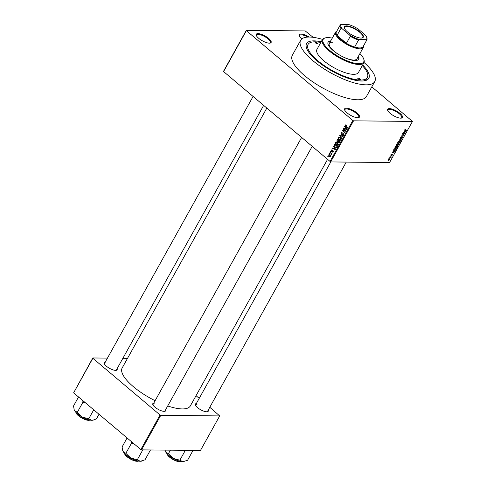 <?xml version="1.0" encoding="UTF-8"?>
<svg xmlns="http://www.w3.org/2000/svg" width="486" height="486" viewBox="0 0 486 486"><rect width="100%" height="100%" fill="white"/><g stroke="black" fill="none" stroke-linecap="round" stroke-linejoin="round"><path stroke-width="0.73" d="M346.384 108.165A8.481 2.764 -150.9 0 1 356.457 112.545A8.481 2.764 -150.9 0 1 358.54 117.648A8.481 2.764 -150.9 0 1 357.708 117.721A8.481 2.764 -150.9 0 1 350.011 114.957A8.481 2.764 -150.9 0 1 344.629 109.903A8.481 2.764 -150.9 0 1 346.384 108.165M358.158 117.703A7.916 2.582 29.1 0 0 358.704 117.26A7.916 2.582 29.1 0 0 354.841 112.266A7.916 2.582 29.1 0 0 346.5 108.949A7.916 2.582 29.1 0 0 344.872 109.563A7.916 2.582 29.1 0 0 344.774 110.255M258.036 33.607A8.481 2.764 -150.9 0 1 268.108 37.987A8.481 2.764 -150.9 0 1 270.192 43.09A8.481 2.764 -150.9 0 1 269.365 43.163A8.481 2.764 -150.9 0 1 261.662 40.399A8.481 2.764 -150.9 0 1 256.28 35.344A8.481 2.764 -150.9 0 1 258.036 33.607M269.815 43.145A7.916 2.582 29.1 0 0 270.356 42.701A7.916 2.582 29.1 0 0 266.492 37.708A7.916 2.582 29.1 0 0 258.151 34.391A7.916 2.582 29.1 0 0 256.523 35.004A7.916 2.582 29.1 0 0 256.432 35.697M301.891 38.88A8.481 2.764 -150.9 0 1 299.309 35.788A8.481 2.764 -150.9 0 1 301.065 34.044A8.481 2.764 -150.9 0 1 309.145 37.039M307.796 37.076A7.916 2.582 29.1 0 0 301.18 34.834A7.916 2.582 29.1 0 0 299.552 35.442A7.916 2.582 29.1 0 0 299.461 36.14M389.414 108.603A8.481 2.764 -150.9 0 1 399.486 112.983A8.481 2.764 -150.9 0 1 401.57 118.086A8.481 2.764 -150.9 0 1 400.737 118.165A8.481 2.764 -150.9 0 1 393.04 115.401A8.481 2.764 -150.9 0 1 387.652 110.346A8.481 2.764 -150.9 0 1 389.414 108.603M401.187 118.147A7.916 2.582 29.1 0 0 401.728 117.697A7.916 2.582 29.1 0 0 397.87 112.703A7.916 2.582 29.1 0 0 389.529 109.386A7.916 2.582 29.1 0 0 387.895 110A7.916 2.582 29.1 0 0 387.804 110.699M165.623 409.71A7.351 2.394 -150.9 0 1 164.875 411.29A7.351 2.394 -150.9 0 1 164.159 411.356A7.351 2.394 -150.9 0 1 157.482 408.963A7.351 2.394 -150.9 0 1 152.817 404.577A7.351 2.394 -150.9 0 1 153.764 403.107M164.487 411.344A6.786 2.211 29.1 0 0 164.918 410.98L312.103 146.541M208.19 410.141A7.351 2.394 -150.9 0 1 207.437 411.727A7.351 2.394 -150.9 0 1 206.72 411.788A7.351 2.394 -150.9 0 1 200.05 409.394A7.351 2.394 -150.9 0 1 195.384 405.014A7.351 2.394 -150.9 0 1 196.332 403.544M207.054 411.782A6.786 2.211 29.1 0 0 207.479 411.417L346.257 162.087M117.071 368.734A7.351 2.394 -150.9 0 1 116.324 370.314A7.351 2.394 -150.9 0 1 115.601 370.381A7.351 2.394 -150.9 0 1 108.931 367.987A7.351 2.394 -150.9 0 1 104.265 363.601A7.351 2.394 -150.9 0 1 105.213 362.131M115.935 370.368A6.786 2.211 29.1 0 0 116.361 370.004L263.552 105.565M362.665 64.93A35.618 11.609 -150.9 0 1 364.974 80.694A35.618 11.609 -150.9 0 1 361.493 81.01A35.618 11.609 -150.9 0 1 329.156 69.407A35.618 11.609 -150.9 0 1 306.545 48.175A35.618 11.609 -150.9 0 1 313.92 40.867A35.618 11.609 -150.9 0 1 321.167 41.826M363.862 80.889A33.923 11.056 29.1 0 0 366.565 78.835L367.349 77.438A33.923 11.056 29.1 0 0 362.295 65.586M322.534 39.39A42.404 13.821 29.1 0 0 309.388 37.039A42.404 13.821 29.1 0 0 300.652 40.314A42.404 13.821 29.1 0 0 321.337 67.074A42.404 13.821 29.1 0 0 366.019 84.837A42.404 13.821 29.1 0 0 374.755 81.563A42.404 13.821 29.1 0 0 364.014 62.475M300.652 40.314L292.335 55.258A42.404 13.821 29.1 0 0 313.02 82.019A42.404 13.821 29.1 0 0 357.702 99.782A42.404 13.821 29.1 0 0 366.438 96.507L374.755 81.563M266.729 108.244L122.168 367.969A39.014 12.715 29.1 0 0 155.107 400.701M167.706 405.968A39.014 12.715 29.1 0 0 182.305 408.926A39.014 12.715 29.1 0 0 190.342 405.913L327.485 159.517M329.727 154.05L329.514 153.43L329.727 154.05M331.002 153.382L330.006 152.537L330.176 152.239L332.096 153.868L331.622 153.904L331.507 154.742L331.002 153.382L331.531 153.388M330.857 152.009L330.644 151.395L330.857 152.009M332.26 151.432L331.495 151.419L331.27 150.18L332.29 149.974L331.537 150.429L331.829 151.152L333.092 150.715L333.268 151.845L332.339 152.069L332.989 151.626L332.971 151.043L331.495 151.419L331.895 151.602M331.804 149.803L332.29 149.974M332.163 150.302L331.537 150.429M331.61 151.085L332.558 151.164M332.728 150.563L333.092 150.715M332.74 152.227L333.092 152.082M332.467 151.747L333.366 151.626M333.341 151.049L332.758 151.006M334.003 147.446L333.53 146.213L335.668 149.348L335.498 149.658L332.327 148.376L332.497 148.066L333.432 148.479L334.374 147.452M335.577 142.447L336.464 141.942L337.533 142.416L338.286 144.737L337.424 145.247L336.288 144.737L335.504 143.637L335.577 142.447L336.105 142.453M338.292 137.562L339.179 137.064L340.249 137.532L341.002 139.853L340.145 140.363L339.009 139.853L338.22 138.759L338.292 137.562L338.821 137.568M345.188 125.175L345.637 124.866L346.372 125.224L345.491 125.449L345.51 125.935L347.66 127.806L347.49 128.104L345.698 126.591L345.188 125.175L346.324 125.181M346.239 125.552L345.491 125.449M329.958 161.607L352.83 120.504L353.541 120.826L330.662 161.929L223.439 71.442L246.317 30.339L305.232 30.94L313.106 37.307M352.83 120.504L246.366 30.654L223.487 71.752M345.157 127.405L344.683 126.172L346.822 129.306L346.652 129.622L343.481 128.34L343.651 128.025L344.586 128.438L345.528 127.411M345.242 130.758L343.122 128.972L343.292 128.675L345.935 130.91L345.759 131.226L342.94 130.691L345.06 132.478L344.89 132.775L342.247 130.546L342.43 130.224L345.765 130.764M342.199 133L341.184 133.188L341.3 134.172L343.377 133.68L343.626 135.138L342.934 135.612L342.338 135.363L343.316 134.883L342.879 133.838L342.016 134.555L341.136 134.476L340.886 132.903L341.652 132.386L342.272 132.818M341.3 134.172L342.897 134.306M342.885 133.474L343.377 133.68M342.472 135.041L343.736 134.889M343.632 133.972L342.879 133.838M342.016 134.555L341.136 134.476L342.108 134.482M341.719 138.48L339.757 135.023L342.891 136.372L342.721 136.681L339.993 135.412L341.719 138.48M340.072 141.438L338.833 140.764L338.371 141.657L337.211 141.645L336.938 140.083L337.454 139.166L340.097 141.396L339.58 142.319L338.463 142.574L338.086 141.784L337.211 141.645L338.359 141.791M338.961 142.775L338.463 142.574L339.398 142.586M336.604 147.537L334.957 147.173L334.253 144.919L334.733 144.05L337.375 146.28L336.112 147.714M329.168 156.638L328.615 154.955L329.253 154.572L330.073 154.967L330.608 156.632L329.97 157.014L329.168 156.638L330.559 156.705M328.165 156.85L327.953 156.231L328.165 156.85M330.662 161.929L389.578 162.531L412.456 121.427L371.814 86.854M388.867 158.424L389.365 158.132L388.867 158.424M390.003 156.389L390.501 156.091L390.003 156.389M392.876 151.219L393.053 150.909L394.869 151.839L391.85 153.072L392.858 152.513L393.429 151.486L392.876 151.219M395.938 146.322L397.493 146.201L397.481 147.197L395.653 148.333L394.984 148.03L395.1 147.173L395.938 146.322M394.918 147.714L395.653 148.333L394.984 148.03M398.66 141.438L400.209 141.317L400.197 142.313L398.368 143.449L397.7 143.145L397.821 142.289L398.66 141.438M397.639 142.829L398.368 143.449L397.7 143.145M402.657 136.742L402.821 137.599L401.63 138.486L402.548 137.605L402.195 137.131L400.573 138.559L400.415 137.629L401.746 136.651L400.671 137.653L400.731 138.261L402.894 136.815M400.488 137.502L400.731 138.261M402.548 137.605L402.262 136.858M404.036 131.177L404.206 130.868L406.023 131.797L403.003 133.03L404.012 132.471L404.583 131.445L404.036 131.177M353.541 120.826L412.456 121.427M405.142 129.434L405.798 129.264L404.978 130.236L406.855 130.297L406.691 130.594L405.117 130.576L404.717 129.896L405.142 129.434M404.802 129.762L404.978 130.236M404.607 130.151L405.117 130.576L404.717 129.896M402.645 133.668L405.13 133.395L402.396 134.95L404.255 134.968L404.091 135.266L401.77 135.242L404.504 133.686L402.645 133.668M399.115 140.011L402.086 138.862L399.48 139.853L401.09 140.654L400.914 140.97L399.115 140.011M396.248 145.363L396.643 145.691L396.461 144.779L396.977 143.862L399.292 143.886L397.742 145.618L397.433 145.296L396.357 145.606M393.775 149.615L394.255 148.74L396.576 148.765L395.804 150.071L394.316 150.751L393.709 150.581L393.775 149.615M392.445 154.232L392.554 154.906L391.686 155.593L392.311 154.53L390.944 155.629L390.799 154.9L391.746 154.184L391.066 155.332L392.621 154.287M390.865 154.791L391.066 155.332M392.305 154.919L392.099 154.348L392.378 154.548M389.529 157.233L391.382 156.954L390.805 157.889L390.72 157.306L389.529 157.233M390.586 156.948L390.799 157.397M390.756 157.585L390.294 156.942L390.756 157.33M389.474 158.855L389.887 159.694L388.569 160.514L388.144 159.675L389.912 158.977M388.01 160.04L388.569 160.514L388.114 160.392M141.535 449.878L140.831 449.556L160.064 414.995L160.775 415.317L141.535 449.878L200.457 450.479L219.69 415.919L209.782 407.28M199.217 398.362L196.04 395.683M160.064 414.995L92.862 358.279L73.629 392.84L92.814 357.963L107.449 358.115M122.891 358.273L127.539 358.322M140.831 449.556L73.629 392.84M160.775 415.317L219.69 415.919M92.814 357.963L92.862 358.279M154.457 403.854A6.786 2.211 29.1 0 0 153.06 404.382A6.786 2.211 29.1 0 0 152.975 404.935M197.024 404.291A6.786 2.211 29.1 0 0 195.627 404.814A6.786 2.211 29.1 0 0 195.536 405.373M105.905 362.884A6.786 2.211 29.1 0 0 104.508 363.407A6.786 2.211 29.1 0 0 104.423 363.959M246.317 30.339L246.366 30.654M320.796 42.489A33.923 11.056 29.1 0 0 315.056 41.82A33.923 11.056 29.1 0 0 308.063 44.439L307.286 45.842A33.923 11.056 29.1 0 0 306.964 49.22M406.332 130.291L406.691 130.594M404.638 131.086L405.846 132.107M404.109 131.044L404.583 131.445M405.318 131.828L404.795 131.548L404.34 132.374L405.682 131.973L404.2 130.886M404.139 130.989L404.795 131.548M404.625 131.08L405.682 131.973M404.571 133.389L404.953 133.711M403.732 134.962L404.091 135.266M404.145 133.389L404.504 133.686M399.717 139.956L400.914 140.97M399.923 142.313L399.449 141.45L398.095 142.289L398.538 143.151L399.923 142.313M399.449 141.165L399.948 141.584L399.17 141.213M397.663 142.671L398.538 143.151M398.854 144.178L398.162 144.172L397.87 145.32L398.854 144.178L398.496 143.874M397.803 143.868L398.162 144.172M397.499 144.871L397.87 145.32M397.894 144.166L397.08 144.16L396.801 145.393L397.894 144.166L397.536 143.868M396.388 144.925L396.801 145.393M397.208 147.197L396.728 146.335L395.373 147.173L395.823 148.036L397.208 147.197M396.734 146.043L397.232 146.462L396.448 146.098M394.942 147.556L395.823 148.036M393.569 150.113L394.316 150.751M396.139 149.062L394.365 149.044L393.988 150.332L395.561 150.01L396.139 149.062L395.78 148.759M392.998 152.258L394.529 152.015L393.472 151.122L394.693 152.148M392.955 151.085L393.429 151.486M393.04 150.927L394.164 151.869L393.642 151.589L393.18 152.416M392.986 151.031L393.642 151.589M394.529 152.015L394.164 151.869M390.859 156.948L391.218 157.251M390.045 156.942L390.404 157.245M389.651 159.681L389.31 159.153L388.381 159.687L388.721 160.216L389.651 159.681L389.037 158.922M388.217 159.554L388.721 160.216M344.902 126.488L344.513 126.481M345.036 128.444L344.586 128.438M344.386 128.347L343.481 128.34M346.026 128.693L345.412 127.769L344.951 128.596L346.451 129.252L346.026 128.693L346.409 128.699M345.777 127.769L345.412 127.769M346.791 129.258L346.451 129.252M343.651 128.978L343.122 128.972M345.874 131.007L342.94 130.691M343.742 130.698L342.247 130.546M341.433 132.909L340.886 132.903M343.456 135.375L342.338 135.363M340.449 135.327L339.593 135.315M340.674 135.418L339.993 135.412M339.635 139.859L339.009 139.853M338.566 138.759L338.22 138.759M341.111 139.604L340.692 139.597L340.085 137.83L339.252 137.447L338.602 137.824L339.179 139.561L341.379 139.986M340.565 137.83L340.085 137.83M339.848 139.944L340.692 139.597M339.356 140.77L338.833 140.764M338.371 141.657L338.584 142.24L339.623 141.432M338.584 142.24L339.544 142.38M339.046 140.509L337.594 139.725L337.108 140.691L337.375 141.347L338.426 141.505M338.122 139.731L337.594 139.725M338.645 141.098L338.195 141.092L338.523 140.503M337.375 141.347L338.195 141.092M336.913 144.743L336.288 144.737M335.85 143.643L335.504 143.637M338.396 144.482L337.977 144.482L337.363 142.708L336.537 142.325L335.887 142.708L336.464 144.445L338.663 144.871M337.849 142.714L337.363 142.708M337.132 144.822L337.977 144.482M334.702 144.925L334.253 144.919M335.559 147.179L334.957 147.173M336.901 146.316L334.878 144.603L334.55 146.213L335.127 146.875L336.324 147.222L337.357 146.316M335.401 144.609L334.878 144.603M337.059 146.845L336.61 146.839M336.847 147.228L337.339 147.325M333.742 146.529L333.353 146.523M333.876 148.485L333.432 148.479M333.226 148.388L332.327 148.376M334.872 148.734L334.253 147.811L333.797 148.637L335.291 149.293L334.872 148.734L335.255 148.74M334.623 147.811L334.253 147.811M335.632 149.299L335.291 149.293M332.205 150.186L331.27 150.18M333.323 151.012L332.91 151.006M331.002 151.699L330.48 151.693M330.535 152.543L330.006 152.537M332.072 153.91L331.622 153.904M331.804 154.427L331.282 154.427M331.786 154.244L331.434 154.238M331.987 153.776L331.367 153.77M329.873 153.734L329.344 153.728M330.699 156.395L329.909 155.265L328.615 154.955M330.377 155.265L329.909 155.265M328.882 155.192L329.314 156.322L330.608 156.632M328.311 156.535L327.789 156.528M315.432 42.142A1.415 0.462 29.1 0 0 315.141 42.246A1.415 0.462 29.1 0 0 315.827 43.139A1.415 0.462 29.1 0 0 317.315 43.734A1.415 0.462 29.1 0 0 317.607 43.625A1.415 0.462 29.1 0 0 316.921 42.732A1.415 0.462 29.1 0 0 315.432 42.142M358.091 78.143A1.415 0.462 29.1 0 0 357.799 78.252A1.415 0.462 29.1 0 0 358.492 79.145A1.415 0.462 29.1 0 0 359.98 79.734A1.415 0.462 29.1 0 0 360.272 79.625A1.415 0.462 29.1 0 0 359.585 78.738A1.415 0.462 29.1 0 0 358.091 78.143M330.784 40.824A17.526 5.711 29.1 0 0 328.111 42.136A17.526 5.711 29.1 0 0 336.658 53.199A17.526 5.711 29.1 0 0 355.126 60.537A17.526 5.711 29.1 0 0 358.741 59.189A17.526 5.711 29.1 0 0 358.449 56.218M330.523 41.292A17.526 5.711 29.1 0 0 327.995 42.379M332.278 38.139A23.182 7.557 29.1 0 0 327.947 37.598A23.182 7.557 29.1 0 0 325.675 37.805A23.182 7.557 29.1 0 0 331.373 51.753A23.182 7.557 29.1 0 0 358.905 63.727A23.182 7.557 29.1 0 0 363.704 58.97A23.182 7.557 29.1 0 0 359.944 53.539M363.704 58.97L363.941 59.638A23.747 7.74 -150.9 0 1 363.911 62.682A23.747 7.74 -150.9 0 1 359.02 64.51A23.747 7.74 -150.9 0 1 333.997 54.566A23.747 7.74 -150.9 0 1 322.412 39.579A23.747 7.74 -150.9 0 1 324.982 37.957L325.675 37.805M322.412 39.579L316.957 49.39A23.747 7.74 29.1 0 0 328.542 64.371A23.747 7.74 29.1 0 0 353.565 74.322A23.747 7.74 29.1 0 0 358.455 72.487L363.911 62.682M308.063 44.439A33.923 11.056 29.1 0 0 324.612 65.847A33.923 11.056 29.1 0 0 360.357 80.056A33.923 11.056 29.1 0 0 367.349 77.438M363.407 46.152A15.831 5.158 -150.9 0 1 363.236 47.622L356.997 58.83A15.831 5.158 -150.9 0 1 353.735 60.051A15.831 5.158 -150.9 0 1 337.053 53.417A15.831 5.158 -150.9 0 1 329.332 43.43A15.831 5.158 -150.9 0 1 332.594 42.209M358.595 59.413A17.526 5.711 29.1 0 0 358.188 56.686M122.751 450.698A11.378 3.706 -150.9 0 0 122.776 450.777A11.378 3.706 -150.9 0 0 123.165 451.585A11.378 3.706 29.1 0 0 126.068 454.787A11.378 3.706 29.1 0 0 130.764 458L125.85 453.317L123.165 451.585L122.721 450.613L122.095 446.944L127.095 437.965M131.354 441.561L131.512 443.153L125.85 453.317M131.512 443.153L133.516 443.384M137.295 459.774L130.764 458A11.378 3.706 29.1 0 0 140.333 461.263L137.295 459.774L142.793 449.89M150.484 449.969L144.986 459.847L140.333 461.263A11.378 3.706 29.1 0 0 141.444 461.165A11.378 3.706 29.1 0 0 141.548 461.141M360.144 32.046A10.801 3.517 -150.9 0 1 362.088 37.969A10.801 3.517 -150.9 0 1 347.502 31.918A10.801 3.517 -150.9 0 1 344.374 28.109A10.801 3.517 -150.9 0 1 349.124 26.262A10.801 3.517 -150.9 0 1 360.144 32.046M361.876 38.011A10.461 3.408 29.1 0 0 362.805 37.349A10.461 3.408 29.1 0 0 359.792 32.325A10.461 3.408 29.1 0 0 350.606 27.161A10.461 3.408 29.1 0 0 344.525 27.173A10.461 3.408 29.1 0 0 344.453 28.316M363.236 47.622A15.831 5.158 -150.9 0 1 354.039 47.64A15.831 5.158 -150.9 0 1 340.133 39.828A15.831 5.158 -150.9 0 1 335.571 32.222A15.831 5.158 -150.9 0 1 336.731 31.304M342.101 28.71L340.947 28.425A15.266 4.975 -150.9 0 1 340.224 25.023L336.324 32.027A15.266 4.975 29.1 0 0 337.047 35.429A15.266 4.975 29.1 0 0 340.729 39.36A15.266 4.975 29.1 0 0 346.39 43.315A15.266 4.975 29.1 0 0 354.628 47.057L362.817 47.142A15.266 4.975 29.1 0 0 362.999 46.881L366.9 39.87A15.266 4.975 -150.9 0 1 366.717 40.138L366.195 39.664A14.702 4.793 29.1 0 0 366.681 37.246A14.702 4.793 29.1 0 0 365.545 35.247L357.994 28.874A14.702 4.793 29.1 0 0 348.073 24.367L341.451 24.3A14.702 4.793 29.1 0 0 342.101 28.71L349.653 35.083A14.702 4.793 29.1 0 0 359.573 39.597L366.195 39.664M359.573 39.597L358.528 40.052L354.628 47.057A15.266 4.975 29.1 0 0 362.817 47.142L366.717 40.138M340.947 28.425L337.047 35.429L346.39 43.315L350.291 36.31L349.653 35.083M340.224 25.023A15.266 4.975 -150.9 0 1 340.407 24.762L341.451 24.3M366.681 37.246L366.918 37.92A15.266 4.975 -150.9 0 1 366.9 39.87M358.528 40.052A15.266 4.975 -150.9 0 1 350.291 36.31M82.802 400.586L82.954 402.177L84.959 402.408M99.004 414.26L96.435 418.877L93.142 420.135L91.775 420.293L88.744 418.798L82.207 417.024L77.298 412.347L74.613 410.609L74.17 409.637L73.544 405.968L78.544 396.989M82.954 402.177L77.298 412.347M93.737 409.82L88.744 418.798M74.2 409.722A11.378 3.706 29.1 0 0 74.224 409.801A11.378 3.706 29.1 0 0 74.613 410.609A11.378 3.706 29.1 0 0 82.207 417.024A11.378 3.706 29.1 0 0 91.775 420.293A11.378 3.706 -150.9 0 0 92.893 420.19L93.142 420.135M165.313 451.136A11.378 3.706 -150.9 0 0 165.343 451.208A11.378 3.706 -150.9 0 0 165.726 452.023A11.378 3.706 29.1 0 0 168.636 455.218A11.378 3.706 29.1 0 0 173.326 458.432L168.411 453.754L165.726 452.023L165.021 450.121M170.404 450.176L168.411 453.754M179.856 460.206L173.326 458.432A11.378 3.706 29.1 0 0 182.894 461.7L179.856 460.206L185.354 450.328M193.051 450.407L187.553 460.285L182.894 461.7A11.378 3.706 29.1 0 0 184.006 461.597A11.378 3.706 29.1 0 0 184.109 461.572M346.22 126.597L345.698 126.591M342.794 133.863L342.211 133.857M341.221 135.655L340.479 135.649M337.393 140.09L336.938 140.083M339.787 141.955L339.331 141.948M333.299 150.964L332.096 150.952M124.355 453.159A8.481 2.764 29.1 0 0 126.882 456.39A8.481 2.764 29.1 0 0 138.589 461.074M126.834 456.591A8.141 2.655 -150.9 0 1 124.513 453.608M138.121 461.184A8.141 2.655 -150.9 0 1 126.925 456.67M75.804 412.183A8.481 2.764 29.1 0 0 78.331 415.415A8.481 2.764 29.1 0 0 90.031 420.098M89.57 420.208A8.141 2.655 -150.9 0 1 78.374 415.694A8.141 2.655 -150.9 0 1 75.956 412.632M166.923 453.59A8.481 2.764 29.1 0 0 169.45 456.822A8.481 2.764 29.1 0 0 181.15 461.512M169.395 457.028A8.141 2.655 -150.9 0 1 167.075 454.046M180.689 461.621A8.141 2.655 -150.9 0 1 169.493 457.107M400.592 138.218L400.27 137.945M402.621 137.082L402.317 136.827M397.724 145.284L397.408 145.016M396.631 145.344L396.315 145.083M389.644 159.238L389.213 158.879M388.387 160.131L388.059 159.851M345.74 125.291L346.342 125.297M342.879 135.205L343.584 135.211M339.252 137.447L340.577 137.459M336.537 142.325L337.861 142.343M331.871 150.192L332.205 150.198M331.78 151.158L333.104 151.17M332.703 151.832L333.275 151.839M332.831 150.988L333.317 150.994M329.289 154.961L330.614 154.973M124.282 453.074L126.864 456.652L133.431 460.479L138.698 461.099M301.533 137.623L153.06 404.382M104.508 363.407L252.981 96.647M195.627 404.814L330.814 161.929M335.571 32.222L329.332 43.43M90.141 420.123L84.88 419.509L78.313 415.676L76.509 413.829L75.731 412.098M166.85 453.511L169.426 457.083L175.999 460.916L181.26 461.53"/></g></svg>
